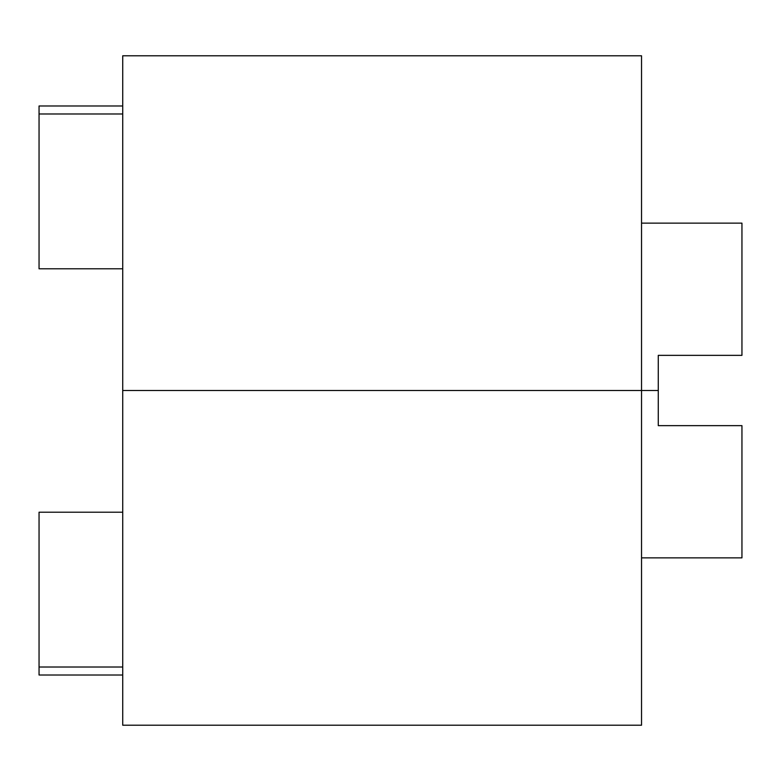 <?xml version="1.0" encoding="UTF-8"?>
<svg xmlns="http://www.w3.org/2000/svg" width="781" height="781" viewBox="0 0 781 781"><rect width="100%" height="100%" fill="white"/><g stroke="black" fill="none" stroke-linecap="round" stroke-linejoin="round"><path stroke-width="1.17" d="M122.724 725.217L122.724 55.783L122.724 390.5L641.533 390.5L641.533 55.783L641.533 390.5L658.276 390.5L658.276 425.645L741.95 425.645L741.95 557.859L741.95 425.645L658.276 425.645L658.276 390.5L122.724 390.5L122.724 725.217L641.533 725.217L641.533 390.5L641.533 725.217M39.05 268.791L39.05 113.977L122.724 113.977L39.05 113.977L39.05 105.991L39.05 268.791L122.724 268.791L39.05 268.791M39.05 667.023L39.05 512.209L122.724 512.209L39.05 512.209L39.05 675.009L39.05 667.023L122.724 667.023L39.05 667.023M658.276 390.5L658.276 355.355L741.95 355.355L741.95 223.141L741.95 355.355L658.276 355.355L658.276 390.5M741.95 557.859L641.533 557.859M122.724 55.783L641.533 55.783M641.533 223.141L741.95 223.141M39.05 675.009L122.724 675.009M39.05 105.991L122.724 105.991"/></g></svg>
